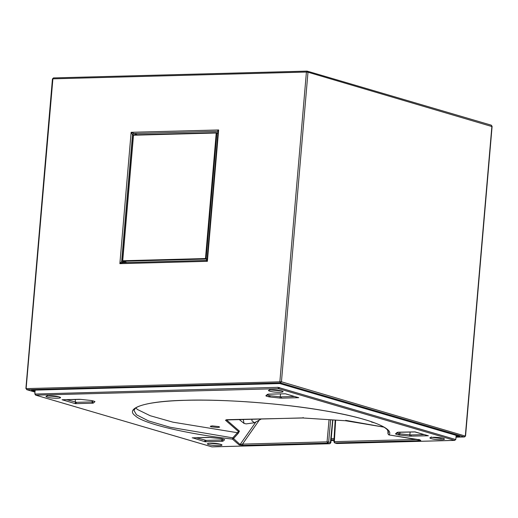 <?xml version="1.0" encoding="UTF-8"?>
<svg xmlns="http://www.w3.org/2000/svg" width="518" height="518" viewBox="0 0 518 518"><rect width="100%" height="100%" fill="white"/><g stroke="black" fill="none" stroke-linecap="round" stroke-linejoin="round"><path stroke-width="0.78" d="M261.247 419.036L254.442 422.74L246.186 423.892L244.056 423.433L243.253 419.522M254.442 422.74L251.936 420.83L251.994 419.289M125.479 262.594L121.62 261.603L122.436 262.691L206.3 260.444L122.436 262.691L119.865 263.662L131.132 132.304L132.498 134.699L133.508 133.56L217.372 131.319L218.641 129.966L207.381 261.318L206.3 260.444M133.424 134.991L132.498 134.699L121.62 261.603L119.865 263.662L207.381 261.318L207.31 259.311M137.264 134.745L131.132 132.304L218.641 129.966L218.188 132.407L218.02 131.85L207.071 259.635M456.067 436.551L459.809 436.447L279.72 383.54L32.148 390.171M32.699 390.171L31.456 390.183L35.056 391.245M459.809 436.447L457.912 435.891M331.216 438.584L334.071 438.506M52.655 79.053L53.658 77.914L307.174 71.128L306.416 72.047L52.901 78.833L26.114 388.61L281.449 381.779L307.99 72.216L306.416 72.047L279.875 381.604L280.445 382.912L281.449 381.779L465.099 436.02M491.634 126.463L307.99 72.216L307.057 71.115L53.658 77.914M34.991 392.061L26.93 389.698L280.445 382.912L464.342 436.939L465.345 435.8L491.886 126.243L491.291 125.181L307.174 71.128M35.043 394.043L277.991 387.328L455.361 439.439M442.65 438.28L440.831 438.448L431.844 437.347M424.223 434.589L410.755 434.945L399.825 433.825L399.559 435.068L398.089 434.803L399.093 433.689L399.825 433.825L399.961 432.29M399.093 433.689L396.898 433.042L395.894 434.162L395.493 433.87L397.099 432.472L397.999 432.323L415.3 431.928M426.521 435.262L428.399 435.78L409.647 436.156L410.165 432.018M223.931 439.406L224.624 439.75L223.018 441.148L221.995 439.944L206.293 440.417L196.186 437.742M221.995 439.944L222.941 439.115M58.735 396.814L47.928 395.888M225.485 420.234L226.431 419.807L239.433 431.131L238.487 431.559L225.485 420.234L226.683 419.943L301.748 417.935M211.143 426.8L210.25 426.295L212.192 425.887L218.771 426.599L219.671 427.104L217.728 427.512L211.143 426.8M375.038 423.005L371.354 421.989M220.144 444.23L209.337 443.304M281.242 390.863L270.435 389.931M303.127 417.469L302.946 417.974L303.127 417.469L302.946 417.974L345.687 420.752L345.869 420.247M346.646 420.512L383.832 427.097M419.45 439.717L419.852 440.106C421.205 440.384 421.082 440.578 419.476 440.682L334.906 442.942L334.337 441.653L334.084 441.873M418.907 439.394L419.476 440.682M330.102 443.557L329.623 443.719L330.633 442.605L328.645 442.022L327.641 443.136L243.071 445.402L242.502 444.114L240.099 444.515L255.555 422.461M239.433 431.131L238.073 433.534L233.391 438.675L232.446 439.096C186.227 433.89 142.942 423.51 135.289 415.799C124.152 407.906 146.613 400.99 185.709 400.278C222.714 398.957 284.576 403.613 324.566 410.735C366.31 417.534 395.007 428.308 388.992 434.906L388.584 434.518M419.852 440.106L388.992 434.906L387.963 433.702L387.937 430.542M238.487 431.559L232.789 437.859L232.446 439.096L239.154 444.943L240.099 444.515L232.789 437.859L170.131 427.253L148.381 420.862L136.487 414.763L133.935 410.373L135.418 408.236C137.736 406.377 142.586 404.759 149.974 403.373C162.289 401.197 178.82 400.116 199.553 400.123C216.097 400.129 234 400.841 253.276 402.259C279.137 404.234 302.894 407.064 324.533 410.748C338.733 413.163 351.107 415.818 361.648 418.712C375.576 422.643 384.123 426.32 387.289 429.739L388.481 432.193L387.963 433.702M238.073 433.534L237.432 432.718L172.928 422.17L150.181 415.714L137.503 409.518L135.8 407.951M330.633 419.787L328.645 442.022L327.072 441.848L329.053 419.684M455.613 439.219L454.733 440.397L337.14 443.518M211.48 446.749L212.16 446.866M279.565 387.503L278.554 388.655L277.991 387.328M75.304 399.417L75.382 403.664L76.638 402.331L66.537 399.65M193.162 437.82L209.032 437.38M192.625 437.814L205.037 441.757L206.293 440.417M427.344 435.47L414.665 431.876M297.682 397.377L298.75 397.688L281.669 398.148L281.106 396.859L280.264 396.827L280.51 393.926M296.866 397.176L285.645 393.842M204.72 440.248L205.037 441.757L222.112 441.297L221.549 440.009M62.969 399.728L79.377 399.294M63.507 399.734L62.063 399.754L75.382 403.664L92.463 403.211L91.893 401.923L76.638 402.331M284.997 393.784L268.596 394.224M411.324 436.234L410.755 434.945M221.659 438.72L223.795 439.335M92.003 400.634L94.14 401.243M91.893 401.923L93.285 401.029M294.567 396.497L281.106 396.859M281.669 398.148L279.992 398.064L280.264 396.827L270.169 395.739L269.904 396.976L268.434 396.717L269.438 395.597L267.249 394.956L266.239 396.069L265.838 395.784L267.443 394.379L268.35 394.23M270.169 395.739L269.438 395.597M94.567 401.366L94.969 401.657L93.363 403.062L92.346 401.851L92.437 400.777M126.793 262.555L122.617 260.839L133.391 135.302L133.799 134.848L133.391 135.302L133.799 134.848L216.53 132.634L216.854 133.068L206.106 258.605L205.704 259.058L122.941 261.273L122.617 260.839M216.53 132.634L216.854 133.068L216.233 133.003L205.484 258.54L122.721 260.755L133.495 135.217L216.233 133.003L216.53 132.634L216.233 133.003M458.572 436.195L458.909 436.182M456.015 437.179L464.465 436.952L456.015 437.16M333.955 440.43L331.041 440.507M331.099 439.892L333.987 439.814M26.366 388.39L26.93 389.698L25.9 388.487L52.441 78.93L53.535 77.894M491.31 125.188L492.1 126.366L465.559 435.923L464.814 436.771M47.468 397.189C41.712 395.603 53.969 395.273 59.084 396.879C64.834 398.465 52.583 398.795 47.468 397.189M301.502 417.942L302.946 417.974M345.687 420.752L347.054 420.901M208.871 444.606C203.121 443.019 215.378 442.689 220.487 444.295C226.243 445.881 213.986 446.212 208.871 444.606M431.377 438.649C425.628 437.062 437.885 436.739 442.994 438.338C448.75 439.931 436.493 440.255 431.377 438.649M269.975 391.232C264.219 389.646 276.476 389.322 281.591 390.922C287.341 392.514 275.09 392.838 269.975 391.232M258.87 420.745L242.502 444.114L327.072 441.848L327.641 443.136L329.623 443.719L211.907 446.872L35.632 395.124L212.037 446.885L329.752 443.738L330.847 442.709L332.88 419.936M335.651 420.111L334.337 441.653L415.993 439.471M243.071 445.402L239.154 444.943M35.295 393.822L35.859 395.15L278.554 388.655L454.603 440.378L336.668 443.499L334.68 442.916L333.87 441.757L335.191 420.085M334.68 442.916L336.46 443.402M330.387 442.78L332.66 419.917M397.099 432.472L397.766 432.329M396.697 432.906L396.335 433.611L395.493 433.87M398.089 434.803L395.894 434.162M409.647 436.156L399.559 435.068M208.793 437.386L220.513 438.545M220.558 438.552L222.028 438.811M223.018 441.148L222.112 441.297M224.223 439.458L224.624 439.75M94.418 401.359L90.883 400.472L80.789 399.384L90.857 400.459M79.137 399.294L80.814 399.372M90.909 400.466L92.379 400.725M94.969 401.657L94.276 401.32M93.363 403.062L92.463 403.211M268.11 394.243L267.443 394.379M267.042 394.82L265.838 395.784M279.992 398.064L269.904 396.976M268.434 396.717L266.239 396.069M122.941 261.273L122.721 260.755M207.077 259.492L205.704 259.058L205.484 258.54L207.129 258.929M216.679 132.673L217.923 132.99M217.897 133.333L216.854 133.068M239.342 419.625L244.056 423.433M207.071 259.628L206.222 260.431M217.625 131.358L218.02 131.85M31.922 390.196L279.506 383.566M34.984 392.1L26.709 389.665M331.041 440.527L333.955 440.449M456.17 435.379L455.827 439.335L454.733 440.397M35.153 390.106L34.829 393.913L35.632 395.124M47.319 395.415L46.931 396.076C45.798 395.998 52.752 395.234 58.858 396.846L59.687 397.17M208.34 443.492C207.2 443.414 214.154 442.65 220.267 444.263L221.095 444.586M431.235 436.881L430.846 437.535C429.707 437.457 436.661 436.693 442.773 438.312L443.602 438.629M269.826 389.465L269.438 390.119C268.305 390.041 275.259 389.277 281.365 390.896L282.193 391.213M226.463 419.703L302.965 417.987L345.707 420.765L383.87 427.117M388.901 434.913L419.91 439.853M387.956 433.799L387.924 430.523M388.824 434.893L387.956 433.767M414.866 431.889L397.941 432.206L396.335 433.611M427.849 435.651L415.19 431.934M192.184 437.846L210.444 437.47L220.532 438.565L224.074 439.445M62.529 399.76L80.789 399.384M285.204 393.803L268.285 394.12L266.679 395.519M285.535 393.842L298.193 397.565M126.742 262.561L122.533 260.794L133.314 135.256L133.748 134.842L216.485 132.627L217.923 132.977"/></g></svg>
